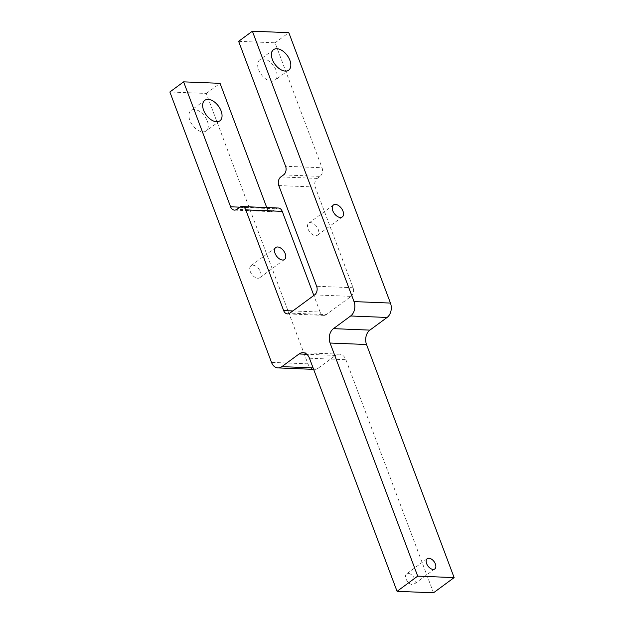 <?xml version="1.0" encoding="UTF-8"?>
<svg xmlns="http://www.w3.org/2000/svg" width="624" height="624" viewBox="0 0 624 624"><rect width="100%" height="100%" fill="white"/><g stroke="black" fill="none" stroke-linecap="round" stroke-linejoin="round"><path stroke-width="0.47" stroke-dasharray="3.12 2.34" d="M308.038 228.985A7.433 4.415 53.6 0 0 317.546 235.17A7.433 4.415 53.6 0 0 318.24 229.398A7.433 4.415 53.6 0 0 308.732 223.205A7.433 4.415 53.6 0 0 308.038 228.985M260.473 271.947A7.433 4.415 -126.4 0 1 259.779 277.719A7.433 4.415 -126.4 0 1 250.271 271.526A7.433 4.415 -126.4 0 1 250.965 265.754A7.433 4.415 -126.4 0 1 260.473 271.947M406.006 578.83A6.373 3.783 53.6 0 0 414.157 584.134A6.373 3.783 53.6 0 0 414.749 579.189A6.373 3.783 53.6 0 0 406.606 573.877A6.373 3.783 53.6 0 0 406.006 578.83M258.617 69.685A12.737 7.566 53.6 0 0 274.919 80.293A12.737 7.566 53.6 0 0 276.112 70.395A12.737 7.566 53.6 0 0 259.81 59.787A12.737 7.566 53.6 0 0 258.617 69.685M207.34 121.048A12.737 7.566 -126.4 0 1 206.154 130.946A12.737 7.566 -126.4 0 1 189.852 120.338A12.737 7.566 -126.4 0 1 191.045 110.432A12.737 7.566 -126.4 0 1 207.34 121.048M313.084 367.895L318.318 368.105A10.616 7.714 92.3 0 1 314.379 369.392A10.616 7.714 92.3 0 1 307.936 363.847L206.302 93.46L169.868 91.978M314.621 294.895L351.062 296.369L326.305 314.605L289.864 313.123M239.788 207.16L267.017 208.268L266.752 207.558M351.062 296.369A6.373 4.625 -87.7 0 0 353.083 287.734L315.229 187.036A6.373 4.625 92.3 0 1 317.257 178.409L320.011 176.381A6.373 4.625 -87.7 0 0 322.031 167.747L285.597 166.273M238.633 41.332L275.067 42.806L322.031 167.747M275.067 42.806L288.818 32.674M433.508 592.8L345.891 359.705A10.616 7.714 -87.7 0 0 339.44 354.167A10.616 7.714 -87.7 0 0 335.509 355.446L306.821 354.284M318.318 368.105L335.509 355.446M206.302 93.46L220.054 83.327M267.017 208.268A6.373 4.625 -87.7 0 0 270.886 211.591A6.373 4.625 -87.7 0 0 273.25 210.826L236.808 209.344M239.561 207.316L275.995 208.798L273.25 210.826M275.995 208.798A6.373 4.625 92.3 0 1 278.359 208.026M292.828 310.947L320.073 312.047L313.841 295.464M320.073 312.047A6.373 4.625 -87.7 0 0 323.942 315.377A6.373 4.625 -87.7 0 0 326.305 314.605M307.936 363.847L271.502 362.372M309.449 358.223L345.891 359.705M283.569 174.899L320.011 176.381M317.257 178.409L280.816 176.927M278.795 185.562L315.229 187.036M353.083 287.734L316.649 286.26M342.295 216.941L317.546 235.17M284.536 259.483L259.779 277.719M434.788 568.94L414.157 584.134M288.67 70.169L274.919 80.293M219.905 120.814L206.154 130.946M204.797 100.308L191.045 110.432M273.562 49.655L259.81 59.787M427.229 558.683L406.606 573.877M313.638 369.361L314.379 369.392M303.007 352.685L339.44 354.167M275.722 247.517L250.965 265.754M333.481 204.976L308.732 223.205M323.942 315.377L287.508 313.895M234.445 210.116L270.886 211.591"/><path stroke-width="0.94" d="M342.989 211.162A7.433 4.415 -126.4 0 1 342.295 216.941A7.433 4.415 -126.4 0 1 332.787 210.748A7.433 4.415 -126.4 0 1 333.481 204.976A7.433 4.415 -126.4 0 1 342.989 211.162M285.23 253.711A7.433 4.415 -126.4 0 1 284.536 259.483A7.433 4.415 -126.4 0 1 275.028 253.297A7.433 4.415 -126.4 0 1 275.722 247.517A7.433 4.415 -126.4 0 1 285.23 253.711M426.637 563.636A6.373 3.783 53.6 0 0 434.788 568.94A6.373 3.783 53.6 0 0 435.38 563.987A6.373 3.783 53.6 0 0 427.229 558.683A6.373 3.783 53.6 0 0 426.637 563.636M289.864 60.263A12.737 7.566 -126.4 0 1 288.67 70.169A12.737 7.566 -126.4 0 1 272.376 59.553A12.737 7.566 -126.4 0 1 273.562 49.655A12.737 7.566 -126.4 0 1 289.864 60.263M221.099 110.916A12.737 7.566 -126.4 0 1 219.905 120.814A12.737 7.566 -126.4 0 1 203.603 110.206A12.737 7.566 -126.4 0 1 204.797 100.308A12.737 7.566 -126.4 0 1 221.099 110.916M306.821 354.284L299.075 353.964L281.876 366.631A10.616 7.714 -87.7 0 1 277.945 367.91A10.616 7.714 -87.7 0 1 271.502 362.372L169.868 91.978L183.62 81.853L220.054 83.327L266.752 207.558M252.385 31.2L354.019 301.595L390.452 303.069L288.818 32.674L252.385 31.2L238.633 41.332L285.597 166.273A6.373 4.625 92.3 0 1 283.569 174.899L280.816 176.927A6.373 4.625 -87.7 0 0 278.795 185.562L316.649 286.26A6.373 4.625 92.3 0 1 314.621 294.895L289.864 313.123A6.373 4.625 92.3 0 1 287.508 313.895A6.373 4.625 92.3 0 1 283.639 310.573L292.828 310.947M241.917 206.552L278.359 208.026A6.373 4.625 92.3 0 1 282.227 211.349L245.786 209.875A6.373 4.625 -87.7 0 0 241.917 206.552A6.373 4.625 -87.7 0 0 239.561 207.316L236.808 209.344A6.373 4.625 92.3 0 1 234.445 210.116A6.373 4.625 92.3 0 1 230.584 206.786L183.62 81.853M397.067 591.326L417.698 576.124L454.132 577.606L433.508 592.8L397.067 591.326L309.449 358.223A10.616 7.714 92.3 0 0 303.007 352.685A10.616 7.714 92.3 0 0 299.075 353.964M390.452 303.069A10.616 7.714 92.3 0 1 387.083 317.46L369.892 330.119A10.616 7.714 -87.7 0 0 366.522 344.51L330.08 343.028A10.616 7.714 92.3 0 1 333.458 328.645L369.892 330.119M454.132 577.606L366.522 344.51M313.841 295.464L282.227 211.349M245.786 209.875L283.639 310.573M417.698 576.124L330.08 343.028M387.083 317.46L350.649 315.978L333.458 328.645M350.649 315.978A10.616 7.714 -87.7 0 0 354.019 301.595M230.584 206.786L239.788 207.16M281.876 366.631L313.084 367.895M277.945 367.91L313.638 369.361"/></g></svg>
